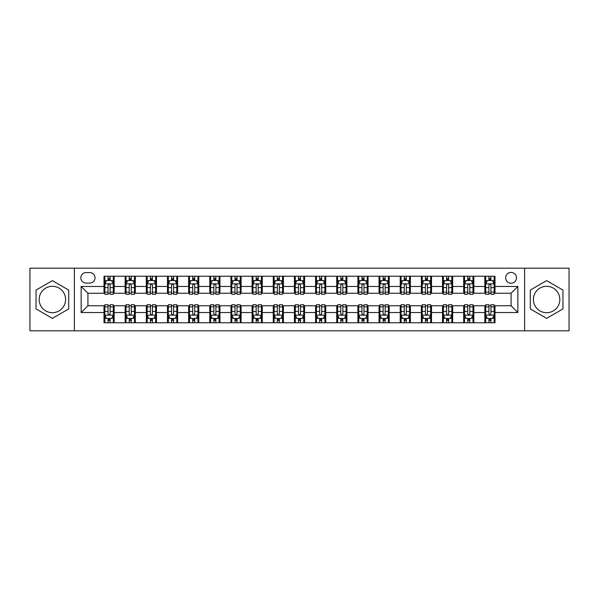 <?xml version="1.0" encoding="UTF-8"?>
<svg xmlns="http://www.w3.org/2000/svg" width="599" height="599" viewBox="0 0 599 599"><rect width="100%" height="100%" fill="white"/><g stroke="black" fill="none" stroke-linecap="round" stroke-linejoin="round"><path stroke-width="0.9" d="M546.625 286.3A13.2 13.2 0 0 0 533.417 299.5A13.2 13.2 0 0 0 546.625 312.7A13.2 13.2 0 0 0 559.825 299.5A13.2 13.2 0 0 0 546.625 286.3M511.074 272.418A5.413 5.413 0 0 0 505.661 277.831A5.413 5.413 0 0 0 511.074 283.252A5.413 5.413 0 0 0 516.495 277.831A5.413 5.413 0 0 0 511.074 272.418M52.375 312.7A13.2 13.2 0 0 1 39.175 299.5A13.2 13.2 0 0 1 52.375 286.3A13.2 13.2 0 0 1 65.583 299.5A13.2 13.2 0 0 1 52.375 312.7M524.619 330.813L569.05 330.813L569.05 268.187L524.619 268.187L524.619 330.813L74.381 330.813L74.381 268.187L29.95 268.187L29.95 330.813L74.381 330.813M86.061 283.08L89.783 283.08A5.249 5.249 0 0 0 95.031 277.831A5.249 5.249 0 0 0 89.783 272.59L86.061 272.59A5.249 5.249 0 0 0 80.813 277.831A5.249 5.249 0 0 0 86.061 283.08M524.619 268.187L74.381 268.187M104.001 312.536L81.15 312.536L81.15 286.464L104.001 286.464L104.001 293.24L87.926 293.24L87.926 305.76L104.001 305.76L104.001 322.771L494.999 322.771L494.999 305.76L511.074 305.76L511.074 293.24L494.999 293.24L494.999 286.464L517.85 286.464L517.85 312.536L494.999 312.536M494.999 286.464L494.999 276.229L104.001 276.229L104.001 286.464M484.846 276.229L484.846 293.24L485.692 293.24M488.904 293.24L490.933 293.24M494.153 293.24L494.999 293.24M484.846 293.24L472.993 293.24M463.686 276.229L463.686 293.24L464.532 293.24M467.744 293.24L469.781 293.24M463.686 293.24L451.833 293.24M442.526 276.229L442.526 293.24L443.372 293.24M446.592 293.24L448.621 293.24M442.526 293.24L430.681 293.24M421.367 276.229L421.367 293.24L422.213 293.24M425.432 293.24L427.461 293.24M421.367 293.24L409.521 293.24M400.214 276.229L400.214 293.24L401.06 293.24M404.273 293.24L406.302 293.24M400.214 293.24L388.362 293.24M379.055 276.229L379.055 293.24L379.901 293.24M383.113 293.24L385.15 293.24M379.055 293.24L367.202 293.24M357.895 276.229L357.895 293.24L358.741 293.24M361.961 293.24L363.99 293.24M357.895 293.24L346.05 293.24M336.735 276.229L336.735 293.24L337.581 293.24M340.801 293.24L342.83 293.24M336.735 293.24L324.89 293.24M315.583 276.229L315.583 293.24L316.429 293.24M319.641 293.24L321.67 293.24M315.583 293.24L303.73 293.24M294.423 276.229L294.423 293.24L295.27 293.24M298.482 293.24L300.518 293.24M294.423 293.24L282.571 293.24M273.264 276.229L273.264 293.24L274.11 293.24M277.33 293.24L279.359 293.24M273.264 293.24L261.419 293.24M252.104 276.229L252.104 293.24L252.95 293.24M256.17 293.24L258.199 293.24M252.104 293.24L240.259 293.24M230.952 276.229L230.952 293.24L231.798 293.24M235.01 293.24L237.039 293.24M230.952 293.24L219.099 293.24M209.792 276.229L209.792 293.24L210.638 293.24M213.85 293.24L215.887 293.24M209.792 293.24L197.94 293.24M188.633 276.229L188.633 293.24L189.479 293.24M192.698 293.24L194.727 293.24M188.633 293.24L176.787 293.24M167.473 276.229L167.473 293.24L168.319 293.24M171.539 293.24L173.568 293.24M167.473 293.24L155.628 293.24M146.321 276.229L146.321 293.24L147.167 293.24M150.379 293.24L152.408 293.24M146.321 293.24L134.468 293.24M125.161 276.229L125.161 293.24L126.007 293.24M129.219 293.24L131.256 293.24M125.161 293.24L113.308 293.24M104.001 293.24L104.847 293.24M108.067 293.24L110.096 293.24M104.001 305.76L104.847 305.76M108.067 305.76L110.096 305.76M113.308 305.76L114.154 305.76L114.154 322.771M126.007 305.76L114.154 305.76M129.219 305.76L131.256 305.76M134.468 305.76L135.314 305.76L135.314 322.771M147.167 305.76L135.314 305.76M150.379 305.76L152.408 305.76M155.628 305.76L156.474 305.76L156.474 322.771M168.319 305.76L156.474 305.76M171.539 305.76L173.568 305.76M176.787 305.76L177.633 305.76L177.633 322.771M189.479 305.76L177.633 305.76M192.698 305.76L194.727 305.76M197.94 305.76L198.786 305.76L198.786 322.771M210.638 305.76L198.786 305.76M213.85 305.76L215.887 305.76M219.099 305.76L219.945 305.76L219.945 322.771M231.798 305.76L219.945 305.76M235.01 305.76L237.039 305.76M240.259 305.76L241.105 305.76L241.105 322.771M252.95 305.76L241.105 305.76M256.17 305.76L258.199 305.76M261.419 305.76L262.265 305.76L262.265 322.771M274.11 305.76L262.265 305.76M277.33 305.76L279.359 305.76M282.571 305.76L283.417 305.76L283.417 322.771M295.27 305.76L283.417 305.76M298.482 305.76L300.518 305.76M303.73 305.76L304.577 305.76L304.577 322.771M316.429 305.76L304.577 305.76M319.641 305.76L321.67 305.76M324.89 305.76L325.736 305.76L325.736 322.771M337.581 305.76L325.736 305.76M340.801 305.76L342.83 305.76M346.05 305.76L346.896 305.76L346.896 322.771M358.741 305.76L346.896 305.76M361.961 305.76L363.99 305.76M367.202 305.76L368.048 305.76L368.048 322.771M379.901 305.76L368.048 305.76M383.113 305.76L385.15 305.76M388.362 305.76L389.208 305.76L389.208 322.771M401.06 305.76L389.208 305.76M404.273 305.76L406.302 305.76M409.521 305.76L410.367 305.76L410.367 322.771M422.213 305.76L410.367 305.76M425.432 305.76L427.461 305.76M430.681 305.76L431.527 305.76L431.527 322.771M443.372 305.76L431.527 305.76M446.592 305.76L448.621 305.76M451.833 305.76L452.679 305.76L452.679 322.771M464.532 305.76L452.679 305.76M467.744 305.76L469.781 305.76M472.993 305.76L473.839 305.76L473.839 322.771M485.692 305.76L473.839 305.76M488.904 305.76L490.933 305.76M494.153 305.76L494.999 305.76M114.154 276.229L114.154 293.24M104.001 280.459L104.847 280.459M108.067 280.459L110.096 280.459M113.308 280.459L114.154 280.459M104.001 318.541L104.847 318.541M108.067 318.541L110.096 318.541M113.308 318.541L114.154 318.541M125.161 305.76L125.161 322.771M135.314 276.229L135.314 293.24M125.161 280.459L126.007 280.459M129.219 280.459L131.256 280.459M134.468 280.459L135.314 280.459M125.161 318.541L126.007 318.541M129.219 318.541L131.256 318.541M134.468 318.541L135.314 318.541M146.321 305.76L146.321 322.771M146.321 318.541L147.167 318.541M150.379 318.541L152.408 318.541M155.628 318.541L156.474 318.541M156.474 276.229L156.474 293.24M146.321 280.459L147.167 280.459M150.379 280.459L152.408 280.459M155.628 280.459L156.474 280.459M167.473 305.76L167.473 322.771M167.473 318.541L168.319 318.541M171.539 318.541L173.568 318.541M176.787 318.541L177.633 318.541M177.633 276.229L177.633 293.24M167.473 280.459L168.319 280.459M171.539 280.459L173.568 280.459M176.787 280.459L177.633 280.459M188.633 305.76L188.633 322.771M188.633 318.541L189.479 318.541M192.698 318.541L194.727 318.541M197.94 318.541L198.786 318.541M198.786 276.229L198.786 293.24M188.633 280.459L189.479 280.459M192.698 280.459L194.727 280.459M197.94 280.459L198.786 280.459M209.792 305.76L209.792 322.771M209.792 318.541L210.638 318.541M213.85 318.541L215.887 318.541M219.099 318.541L219.945 318.541M219.945 276.229L219.945 293.24M209.792 280.459L210.638 280.459M213.85 280.459L215.887 280.459M219.099 280.459L219.945 280.459M230.952 305.76L230.952 322.771M230.952 318.541L231.798 318.541M235.01 318.541L237.039 318.541M240.259 318.541L241.105 318.541M241.105 276.229L241.105 293.24M230.952 280.459L231.798 280.459M235.01 280.459L237.039 280.459M240.259 280.459L241.105 280.459M252.104 305.76L252.104 322.771M252.104 318.541L252.95 318.541M256.17 318.541L258.199 318.541M261.419 318.541L262.265 318.541M262.265 276.229L262.265 293.24M252.104 280.459L252.95 280.459M256.17 280.459L258.199 280.459M261.419 280.459L262.265 280.459M273.264 305.76L273.264 322.771M273.264 318.541L274.11 318.541M277.33 318.541L279.359 318.541M282.571 318.541L283.417 318.541M283.417 276.229L283.417 293.24M273.264 280.459L274.11 280.459M277.33 280.459L279.359 280.459M282.571 280.459L283.417 280.459M294.423 305.76L294.423 322.771M294.423 318.541L295.27 318.541M298.482 318.541L300.518 318.541M303.73 318.541L304.577 318.541M304.577 276.229L304.577 293.24M294.423 280.459L295.27 280.459M298.482 280.459L300.518 280.459M303.73 280.459L304.577 280.459M315.583 305.76L315.583 322.771M315.583 318.541L316.429 318.541M319.641 318.541L321.67 318.541M324.89 318.541L325.736 318.541M325.736 276.229L325.736 293.24M315.583 280.459L316.429 280.459M319.641 280.459L321.67 280.459M324.89 280.459L325.736 280.459M336.735 305.76L336.735 322.771M336.735 318.541L337.581 318.541M340.801 318.541L342.83 318.541M346.05 318.541L346.896 318.541M346.896 276.229L346.896 293.24M336.735 280.459L337.581 280.459M340.801 280.459L342.83 280.459M346.05 280.459L346.896 280.459M357.895 305.76L357.895 322.771M357.895 318.541L358.741 318.541M361.961 318.541L363.99 318.541M367.202 318.541L368.048 318.541M368.048 276.229L368.048 293.24M357.895 280.459L358.741 280.459M361.961 280.459L363.99 280.459M367.202 280.459L368.048 280.459M379.055 305.76L379.055 322.771M379.055 318.541L379.901 318.541M383.113 318.541L385.15 318.541M388.362 318.541L389.208 318.541M389.208 276.229L389.208 293.24M379.055 280.459L379.901 280.459M383.113 280.459L385.15 280.459M388.362 280.459L389.208 280.459M400.214 305.76L400.214 322.771M400.214 318.541L401.06 318.541M404.273 318.541L406.302 318.541M409.521 318.541L410.367 318.541M410.367 276.229L410.367 293.24M400.214 280.459L401.06 280.459M404.273 280.459L406.302 280.459M409.521 280.459L410.367 280.459M421.367 305.76L421.367 322.771M421.367 318.541L422.213 318.541M425.432 318.541L427.461 318.541M430.681 318.541L431.527 318.541M431.527 276.229L431.527 293.24M421.367 280.459L422.213 280.459M425.432 280.459L427.461 280.459M430.681 280.459L431.527 280.459M442.526 305.76L442.526 322.771M442.526 318.541L443.372 318.541M446.592 318.541L448.621 318.541M451.833 318.541L452.679 318.541M452.679 276.229L452.679 293.24M442.526 280.459L443.372 280.459M446.592 280.459L448.621 280.459M451.833 280.459L452.679 280.459M463.686 305.76L463.686 322.771M463.686 318.541L464.532 318.541M467.744 318.541L469.781 318.541M472.993 318.541L473.839 318.541M473.839 276.229L473.839 293.24M463.686 280.459L464.532 280.459M467.744 280.459L469.781 280.459M472.993 280.459L473.839 280.459M484.846 305.76L484.846 322.771M484.846 318.541L485.692 318.541M488.904 318.541L490.933 318.541M494.153 318.541L494.999 318.541M484.846 280.459L485.692 280.459M488.904 280.459L490.933 280.459M494.153 280.459L494.999 280.459M87.926 293.24L81.15 286.464M87.926 305.76L81.15 312.536M517.85 286.464L511.074 293.24M517.85 312.536L511.074 305.76M52.375 318.361L68.713 308.927L68.713 290.073L52.375 280.639L36.045 290.073L36.045 308.927L52.375 318.361M562.955 290.073L546.625 280.639L530.287 290.073L530.287 308.927L546.625 318.361L562.955 308.927L562.955 290.073M110.096 278.43L108.067 278.43M113.308 292.132L110.096 292.132L110.096 294.251L113.308 294.251L113.308 283.926L111.616 280.542L106.54 280.542L104.847 283.926L104.847 294.251L108.067 294.251L108.067 292.132L104.847 292.132M104.847 283.926L104.847 276.229M113.308 283.926L113.308 276.229M108.067 280.542L108.067 276.229M110.096 276.229L110.096 280.542M110.096 292.132L110.096 285.199C109.422 283.896 108.741 283.896 108.067 285.199L108.067 292.132M108.067 320.57L110.096 320.57M104.847 306.868L108.067 306.868L108.067 304.749L104.847 304.749L104.847 315.074L106.54 318.458L111.616 318.458L113.308 315.074L113.308 304.749L110.096 304.749L110.096 306.868L113.308 306.868M113.308 315.074L113.308 322.771M104.847 315.074L104.847 322.771M110.096 318.458L110.096 322.771M108.067 322.771L108.067 318.458M108.067 306.868L108.067 313.801C108.741 315.104 109.415 315.104 110.096 313.801L110.096 306.868M131.256 278.43L129.219 278.43M134.468 292.132L131.256 292.132L131.256 294.251L134.468 294.251L134.468 283.926L132.776 280.542L127.699 280.542L126.007 283.926L126.007 294.251L129.219 294.251L129.219 292.132L126.007 292.132M126.007 283.926L126.007 276.229M134.468 283.926L134.468 276.229M129.219 280.542L129.219 276.229M131.256 276.229L131.256 280.542M131.256 292.132L131.256 285.199C130.575 283.896 129.901 283.896 129.219 285.199L129.219 292.132M152.408 278.43L150.379 278.43M155.628 292.132L152.408 292.132L152.408 294.251L155.628 294.251L155.628 283.926L153.936 280.542L148.859 280.542L147.167 283.926L147.167 294.251L150.379 294.251L150.379 292.132L147.167 292.132M147.167 283.926L147.167 276.229M155.628 283.926L155.628 276.229M150.379 280.542L150.379 276.229M152.408 276.229L152.408 280.542M152.408 292.132L152.408 285.199C151.734 283.896 151.06 283.896 150.379 285.199L150.379 292.132M173.568 278.43L171.539 278.43M176.787 292.132L173.568 292.132L173.568 294.251L176.787 294.251L176.787 283.926L175.095 280.542L170.011 280.542L168.319 283.926L168.319 294.251L171.539 294.251L171.539 292.132L168.319 292.132M168.319 283.926L168.319 276.229M176.787 283.926L176.787 276.229M171.539 280.542L171.539 276.229M173.568 276.229L173.568 280.542M173.568 292.132L173.568 285.199C172.894 283.896 172.213 283.896 171.539 285.199L171.539 292.132M129.219 320.57L131.256 320.57M126.007 306.868L129.219 306.868L129.219 304.749L126.007 304.749L126.007 315.074L127.699 318.458L132.776 318.458L134.468 315.074L134.468 304.749L131.256 304.749L131.256 306.868L134.468 306.868M134.468 315.074L134.468 322.771M126.007 315.074L126.007 322.771M131.256 318.458L131.256 322.771M129.219 322.771L129.219 318.458M129.219 306.868L129.219 313.801C129.901 315.104 130.575 315.104 131.256 313.801L131.256 306.868M150.379 320.57L152.408 320.57M147.167 306.868L150.379 306.868L150.379 304.749L147.167 304.749L147.167 315.074L148.859 318.458L153.936 318.458L155.628 315.074L155.628 304.749L152.408 304.749L152.408 306.868L155.628 306.868M155.628 315.074L155.628 322.771M147.167 315.074L147.167 322.771M152.408 318.458L152.408 322.771M150.379 322.771L150.379 318.458M150.379 306.868L150.379 313.801C151.053 315.104 151.734 315.104 152.408 313.801L152.408 306.868M171.539 320.57L173.568 320.57M168.319 306.868L171.539 306.868L171.539 304.749L168.319 304.749L168.319 315.074L170.011 318.458L175.095 318.458L176.787 315.074L176.787 304.749L173.568 304.749L173.568 306.868L176.787 306.868M176.787 315.074L176.787 322.771M168.319 315.074L168.319 322.771M173.568 318.458L173.568 322.771M171.539 322.771L171.539 318.458M171.539 306.868L171.539 313.801C172.213 315.104 172.894 315.104 173.568 313.801L173.568 306.868M194.727 278.43L192.698 278.43M197.94 292.132L194.727 292.132L194.727 294.251L197.94 294.251L197.94 283.926L196.247 280.542L191.171 280.542L189.479 283.926L189.479 294.251L192.698 294.251L192.698 292.132L189.479 292.132M189.479 283.926L189.479 276.229M197.94 283.926L197.94 276.229M192.698 280.542L192.698 276.229M194.727 276.229L194.727 280.542M194.727 292.132L194.727 285.199C194.054 283.896 193.372 283.896 192.698 285.199L192.698 292.132M192.698 320.57L194.727 320.57M189.479 306.868L192.698 306.868L192.698 304.749L189.479 304.749L189.479 315.074L191.171 318.458L196.247 318.458L197.94 315.074L197.94 304.749L194.727 304.749L194.727 306.868L197.94 306.868M197.94 315.074L197.94 322.771M189.479 315.074L189.479 322.771M194.727 318.458L194.727 322.771M192.698 322.771L192.698 318.458M192.698 306.868L192.698 313.801C193.372 315.104 194.046 315.104 194.727 313.801L194.727 306.868M215.887 278.43L213.85 278.43M219.099 292.132L215.887 292.132L215.887 294.251L219.099 294.251L219.099 283.926L217.407 280.542L212.331 280.542L210.638 283.926L210.638 294.251L213.85 294.251L213.85 292.132L210.638 292.132M210.638 283.926L210.638 276.229M219.099 283.926L219.099 276.229M213.85 280.542L213.85 276.229M215.887 276.229L215.887 280.542M215.887 292.132L215.887 285.199C215.206 283.896 214.532 283.896 213.85 285.199L213.85 292.132M237.039 278.43L235.01 278.43M240.259 292.132L237.039 292.132L237.039 294.251L240.259 294.251L240.259 283.926L238.567 280.542L233.49 280.542L231.798 283.926L231.798 294.251L235.01 294.251L235.01 292.132L231.798 292.132M231.798 283.926L231.798 276.229M240.259 283.926L240.259 276.229M235.01 280.542L235.01 276.229M237.039 276.229L237.039 280.542M237.039 292.132L237.039 285.199C236.365 283.896 235.692 283.896 235.01 285.199L235.01 292.132M258.199 278.43L256.17 278.43M261.419 292.132L258.199 292.132L258.199 294.251L261.419 294.251L261.419 283.926L259.726 280.542L254.642 280.542L252.95 283.926L252.95 294.251L256.17 294.251L256.17 292.132L252.95 292.132M252.95 283.926L252.95 276.229M261.419 283.926L261.419 276.229M256.17 280.542L256.17 276.229M258.199 276.229L258.199 280.542M258.199 292.132L258.199 285.199C257.525 283.896 256.844 283.896 256.17 285.199L256.17 292.132M279.359 278.43L277.33 278.43M282.571 292.132L279.359 292.132L279.359 294.251L282.571 294.251L282.571 283.926L280.879 280.542L275.802 280.542L274.11 283.926L274.11 294.251L277.33 294.251L277.33 292.132L274.11 292.132M274.11 283.926L274.11 276.229M282.571 283.926L282.571 276.229M277.33 280.542L277.33 276.229M279.359 276.229L279.359 280.542M279.359 292.132L279.359 285.199C278.685 283.896 278.003 283.896 277.33 285.199L277.33 292.132M300.518 278.43L298.482 278.43M303.73 292.132L300.518 292.132L300.518 294.251L303.73 294.251L303.73 283.926L302.038 280.542L296.962 280.542L295.27 283.926L295.27 294.251L298.482 294.251L298.482 292.132L295.27 292.132M295.27 283.926L295.27 276.229M303.73 283.926L303.73 276.229M298.482 280.542L298.482 276.229M300.518 276.229L300.518 280.542M300.518 292.132L300.518 285.199C299.837 283.896 299.163 283.896 298.482 285.199L298.482 292.132M213.85 320.57L215.887 320.57M210.638 306.868L213.85 306.868L213.85 304.749L210.638 304.749L210.638 315.074L212.331 318.458L217.407 318.458L219.099 315.074L219.099 304.749L215.887 304.749L215.887 306.868L219.099 306.868M219.099 315.074L219.099 322.771M210.638 315.074L210.638 322.771M215.887 318.458L215.887 322.771M213.85 322.771L213.85 318.458M213.85 306.868L213.85 313.801C214.532 315.104 215.206 315.104 215.887 313.801L215.887 306.868M235.01 320.57L237.039 320.57M231.798 306.868L235.01 306.868L235.01 304.749L231.798 304.749L231.798 315.074L233.49 318.458L238.567 318.458L240.259 315.074L240.259 304.749L237.039 304.749L237.039 306.868L240.259 306.868M240.259 315.074L240.259 322.771M231.798 315.074L231.798 322.771M237.039 318.458L237.039 322.771M235.01 322.771L235.01 318.458M235.01 306.868L235.01 313.801C235.684 315.104 236.365 315.104 237.039 313.801L237.039 306.868M256.17 320.57L258.199 320.57M252.95 306.868L256.17 306.868L256.17 304.749L252.95 304.749L252.95 315.074L254.642 318.458L259.726 318.458L261.419 315.074L261.419 304.749L258.199 304.749L258.199 306.868L261.419 306.868M261.419 315.074L261.419 322.771M252.95 315.074L252.95 322.771M258.199 318.458L258.199 322.771M256.17 322.771L256.17 318.458M256.17 306.868L256.17 313.801C256.844 315.104 257.525 315.104 258.199 313.801L258.199 306.868M277.33 320.57L279.359 320.57M274.11 306.868L277.33 306.868L277.33 304.749L274.11 304.749L274.11 315.074L275.802 318.458L280.879 318.458L282.571 315.074L282.571 304.749L279.359 304.749L279.359 306.868L282.571 306.868M282.571 315.074L282.571 322.771M274.11 315.074L274.11 322.771M279.359 318.458L279.359 322.771M277.33 322.771L277.33 318.458M277.33 306.868L277.33 313.801C278.003 315.104 278.677 315.104 279.359 313.801L279.359 306.868M298.482 320.57L300.518 320.57M295.27 306.868L298.482 306.868L298.482 304.749L295.27 304.749L295.27 315.074L296.962 318.458L302.038 318.458L303.73 315.074L303.73 304.749L300.518 304.749L300.518 306.868L303.73 306.868M303.73 315.074L303.73 322.771M295.27 315.074L295.27 322.771M300.518 318.458L300.518 322.771M298.482 322.771L298.482 318.458M298.482 306.868L298.482 313.801C299.163 315.104 299.837 315.104 300.518 313.801L300.518 306.868M321.67 278.43L319.641 278.43M324.89 292.132L321.67 292.132L321.67 294.251L324.89 294.251L324.89 283.926L323.198 280.542L318.121 280.542L316.429 283.926L316.429 294.251L319.641 294.251L319.641 292.132L316.429 292.132M316.429 283.926L316.429 276.229M324.89 283.926L324.89 276.229M319.641 280.542L319.641 276.229M321.67 276.229L321.67 280.542M321.67 292.132L321.67 285.199C320.997 283.896 320.323 283.896 319.641 285.199L319.641 292.132M319.641 320.57L321.67 320.57M316.429 306.868L319.641 306.868L319.641 304.749L316.429 304.749L316.429 315.074L318.121 318.458L323.198 318.458L324.89 315.074L324.89 304.749L321.67 304.749L321.67 306.868L324.89 306.868M324.89 315.074L324.89 322.771M316.429 315.074L316.429 322.771M321.67 318.458L321.67 322.771M319.641 322.771L319.641 318.458M319.641 306.868L319.641 313.801C320.315 315.104 320.997 315.104 321.67 313.801L321.67 306.868M342.83 278.43L340.801 278.43M346.05 292.132L342.83 292.132L342.83 294.251L346.05 294.251L346.05 283.926L344.358 280.542L339.274 280.542L337.581 283.926L337.581 294.251L340.801 294.251L340.801 292.132L337.581 292.132M337.581 283.926L337.581 276.229M346.05 283.926L346.05 276.229M340.801 280.542L340.801 276.229M342.83 276.229L342.83 280.542M342.83 292.132L342.83 285.199C342.156 283.896 341.475 283.896 340.801 285.199L340.801 292.132M340.801 320.57L342.83 320.57M337.581 306.868L340.801 306.868L340.801 304.749L337.581 304.749L337.581 315.074L339.274 318.458L344.358 318.458L346.05 315.074L346.05 304.749L342.83 304.749L342.83 306.868L346.05 306.868M346.05 315.074L346.05 322.771M337.581 315.074L337.581 322.771M342.83 318.458L342.83 322.771M340.801 322.771L340.801 318.458M340.801 306.868L340.801 313.801C341.475 315.104 342.156 315.104 342.83 313.801L342.83 306.868M363.99 278.43L361.961 278.43M367.202 292.132L363.99 292.132L363.99 294.251L367.202 294.251L367.202 283.926L365.51 280.542L360.433 280.542L358.741 283.926L358.741 294.251L361.961 294.251L361.961 292.132L358.741 292.132M358.741 283.926L358.741 276.229M367.202 283.926L367.202 276.229M361.961 280.542L361.961 276.229M363.99 276.229L363.99 280.542M363.99 292.132L363.99 285.199C363.316 283.896 362.635 283.896 361.961 285.199L361.961 292.132M361.961 320.57L363.99 320.57M358.741 306.868L361.961 306.868L361.961 304.749L358.741 304.749L358.741 315.074L360.433 318.458L365.51 318.458L367.202 315.074L367.202 304.749L363.99 304.749L363.99 306.868L367.202 306.868M367.202 315.074L367.202 322.771M358.741 315.074L358.741 322.771M363.99 318.458L363.99 322.771M361.961 322.771L361.961 318.458M361.961 306.868L361.961 313.801C362.635 315.104 363.308 315.104 363.99 313.801L363.99 306.868M385.15 278.43L383.113 278.43M388.362 292.132L385.15 292.132L385.15 294.251L388.362 294.251L388.362 283.926L386.669 280.542L381.593 280.542L379.901 283.926L379.901 294.251L383.113 294.251L383.113 292.132L379.901 292.132M379.901 283.926L379.901 276.229M388.362 283.926L388.362 276.229M383.113 280.542L383.113 276.229M385.15 276.229L385.15 280.542M385.15 292.132L385.15 285.199C384.468 283.896 383.794 283.896 383.113 285.199L383.113 292.132M383.113 320.57L385.15 320.57M379.901 306.868L383.113 306.868L383.113 304.749L379.901 304.749L379.901 315.074L381.593 318.458L386.669 318.458L388.362 315.074L388.362 304.749L385.15 304.749L385.15 306.868L388.362 306.868M388.362 315.074L388.362 322.771M379.901 315.074L379.901 322.771M385.15 318.458L385.15 322.771M383.113 322.771L383.113 318.458M383.113 306.868L383.113 313.801C383.794 315.104 384.468 315.104 385.15 313.801L385.15 306.868M406.302 278.43L404.273 278.43M409.521 292.132L406.302 292.132L406.302 294.251L409.521 294.251L409.521 283.926L407.829 280.542L402.753 280.542L401.06 283.926L401.06 294.251L404.273 294.251L404.273 292.132L401.06 292.132M401.06 283.926L401.06 276.229M409.521 283.926L409.521 276.229M404.273 280.542L404.273 276.229M406.302 276.229L406.302 280.542M406.302 292.132L406.302 285.199C405.628 283.896 404.954 283.896 404.273 285.199L404.273 292.132M404.273 320.57L406.302 320.57M401.06 306.868L404.273 306.868L404.273 304.749L401.06 304.749L401.06 315.074L402.753 318.458L407.829 318.458L409.521 315.074L409.521 304.749L406.302 304.749L406.302 306.868L409.521 306.868M409.521 315.074L409.521 322.771M401.06 315.074L401.06 322.771M406.302 318.458L406.302 322.771M404.273 322.771L404.273 318.458M404.273 306.868L404.273 313.801C404.946 315.104 405.628 315.104 406.302 313.801L406.302 306.868M427.461 278.43L425.432 278.43M430.681 292.132L427.461 292.132L427.461 294.251L430.681 294.251L430.681 283.926L428.989 280.542L423.905 280.542L422.213 283.926L422.213 294.251L425.432 294.251L425.432 292.132L422.213 292.132M422.213 283.926L422.213 276.229M430.681 283.926L430.681 276.229M425.432 280.542L425.432 276.229M427.461 276.229L427.461 280.542M427.461 292.132L427.461 285.199C426.788 283.896 426.106 283.896 425.432 285.199L425.432 292.132M425.432 320.57L427.461 320.57M422.213 306.868L425.432 306.868L425.432 304.749L422.213 304.749L422.213 315.074L423.905 318.458L428.989 318.458L430.681 315.074L430.681 304.749L427.461 304.749L427.461 306.868L430.681 306.868M430.681 315.074L430.681 322.771M422.213 315.074L422.213 322.771M427.461 318.458L427.461 322.771M425.432 322.771L425.432 318.458M425.432 306.868L425.432 313.801C426.106 315.104 426.788 315.104 427.461 313.801L427.461 306.868M448.621 278.43L446.592 278.43M451.833 292.132L448.621 292.132L448.621 294.251L451.833 294.251L451.833 283.926L450.141 280.542L445.064 280.542L443.372 283.926L443.372 294.251L446.592 294.251L446.592 292.132L443.372 292.132M443.372 283.926L443.372 276.229M451.833 283.926L451.833 276.229M446.592 280.542L446.592 276.229M448.621 276.229L448.621 280.542M448.621 292.132L448.621 285.199C447.947 283.896 447.266 283.896 446.592 285.199L446.592 292.132M469.781 278.43L467.744 278.43M472.993 292.132L469.781 292.132L469.781 294.251L472.993 294.251L472.993 283.926L471.301 280.542L466.224 280.542L464.532 283.926L464.532 294.251L467.744 294.251L467.744 292.132L464.532 292.132M464.532 283.926L464.532 276.229M472.993 283.926L472.993 276.229M467.744 280.542L467.744 276.229M469.781 276.229L469.781 280.542M469.781 292.132L469.781 285.199C469.099 283.896 468.425 283.896 467.744 285.199L467.744 292.132M490.933 278.43L488.904 278.43M494.153 292.132L490.933 292.132L490.933 294.251L494.153 294.251L494.153 283.926L492.46 280.542L487.384 280.542L485.692 283.926L485.692 294.251L488.904 294.251L488.904 292.132L485.692 292.132M485.692 283.926L485.692 276.229M494.153 283.926L494.153 276.229M488.904 280.542L488.904 276.229M490.933 276.229L490.933 280.542M490.933 292.132L490.933 285.199C490.259 283.896 489.585 283.896 488.904 285.199L488.904 292.132M446.592 320.57L448.621 320.57M443.372 306.868L446.592 306.868L446.592 304.749L443.372 304.749L443.372 315.074L445.064 318.458L450.141 318.458L451.833 315.074L451.833 304.749L448.621 304.749L448.621 306.868L451.833 306.868M451.833 315.074L451.833 322.771M443.372 315.074L443.372 322.771M448.621 318.458L448.621 322.771M446.592 322.771L446.592 318.458M446.592 306.868L446.592 313.801C447.266 315.104 447.94 315.104 448.621 313.801L448.621 306.868M467.744 320.57L469.781 320.57M464.532 306.868L467.744 306.868L467.744 304.749L464.532 304.749L464.532 315.074L466.224 318.458L471.301 318.458L472.993 315.074L472.993 304.749L469.781 304.749L469.781 306.868L472.993 306.868M472.993 315.074L472.993 322.771M464.532 315.074L464.532 322.771M469.781 318.458L469.781 322.771M467.744 322.771L467.744 318.458M467.744 306.868L467.744 313.801C468.425 315.104 469.099 315.104 469.781 313.801L469.781 306.868M488.904 320.57L490.933 320.57M485.692 306.868L488.904 306.868L488.904 304.749L485.692 304.749L485.692 315.074L487.384 318.458L492.46 318.458L494.153 315.074L494.153 304.749L490.933 304.749L490.933 306.868L494.153 306.868M494.153 315.074L494.153 322.771M485.692 315.074L485.692 322.771M490.933 318.458L490.933 322.771M488.904 322.771L488.904 318.458M488.904 306.868L488.904 313.801C489.578 315.104 490.259 315.104 490.933 313.801L490.933 306.868M125.161 312.536L114.154 312.536M125.161 286.464L114.154 286.464M146.321 286.464L135.314 286.464M146.321 312.536L135.314 312.536M167.473 286.464L156.474 286.464M167.473 312.536L156.474 312.536M188.633 286.464L177.633 286.464M188.633 312.536L177.633 312.536M209.792 286.464L198.786 286.464M209.792 312.536L198.786 312.536M230.952 286.464L219.945 286.464M230.952 312.536L219.945 312.536M252.104 286.464L241.105 286.464M252.104 312.536L241.105 312.536M273.264 286.464L262.265 286.464M273.264 312.536L262.265 312.536M294.423 286.464L283.417 286.464M294.423 312.536L283.417 312.536M315.583 286.464L304.577 286.464M315.583 312.536L304.577 312.536M336.735 286.464L325.736 286.464M336.735 312.536L325.736 312.536M357.895 286.464L346.896 286.464M357.895 312.536L346.896 312.536M379.055 286.464L368.048 286.464M379.055 312.536L368.048 312.536M400.214 286.464L389.208 286.464M400.214 312.536L389.208 312.536M421.367 286.464L410.367 286.464M421.367 312.536L410.367 312.536M442.526 286.464L431.527 286.464M442.526 312.536L431.527 312.536M463.686 286.464L452.679 286.464M463.686 312.536L452.679 312.536M484.846 286.464L473.839 286.464M484.846 312.536L473.839 312.536M113.271 283.844L104.892 283.844M104.847 280.744L106.442 280.744M111.721 280.744L113.308 280.744M108.067 287.595L104.847 287.595M113.308 287.595L110.096 287.595M110.096 279.501L108.067 279.501M104.892 315.156L113.271 315.156M113.308 318.256L111.721 318.256M106.442 318.256L104.847 318.256M110.096 311.405L113.308 311.405M104.847 311.405L108.067 311.405M108.067 319.499L110.096 319.499M134.431 283.844L126.052 283.844M126.007 280.744L127.594 280.744M132.881 280.744L134.468 280.744M129.219 287.595L126.007 287.595M134.468 287.595L131.256 287.595M131.256 279.501L129.219 279.501M155.583 283.844L147.204 283.844M147.167 280.744L148.754 280.744M154.033 280.744L155.628 280.744M150.379 287.595L147.167 287.595M155.628 287.595L152.408 287.595M152.408 279.501L150.379 279.501M176.742 283.844L168.364 283.844M168.319 280.744L169.914 280.744M175.193 280.744L176.787 280.744M171.539 287.595L168.319 287.595M176.787 287.595L173.568 287.595M173.568 279.501L171.539 279.501M126.052 315.156L134.431 315.156M134.468 318.256L132.881 318.256M127.594 318.256L126.007 318.256M131.256 311.405L134.468 311.405M126.007 311.405L129.219 311.405M129.219 319.499L131.256 319.499M147.204 315.156L155.583 315.156M155.628 318.256L154.033 318.256M148.754 318.256L147.167 318.256M152.408 311.405L155.628 311.405M147.167 311.405L150.379 311.405M150.379 319.499L152.408 319.499M168.364 315.156L176.742 315.156M176.787 318.256L175.193 318.256M169.914 318.256L168.319 318.256M173.568 311.405L176.787 311.405M168.319 311.405L171.539 311.405M171.539 319.499L173.568 319.499M197.902 283.844L189.524 283.844M189.479 280.744L191.074 280.744M196.352 280.744L197.94 280.744M192.698 287.595L189.479 287.595M197.94 287.595L194.727 287.595M194.727 279.501L192.698 279.501M189.524 315.156L197.902 315.156M197.94 318.256L196.352 318.256M191.074 318.256L189.479 318.256M194.727 311.405L197.94 311.405M189.479 311.405L192.698 311.405M192.698 319.499L194.727 319.499M219.062 283.844L210.683 283.844M210.638 280.744L212.226 280.744M217.512 280.744L219.099 280.744M213.85 287.595L210.638 287.595M219.099 287.595L215.887 287.595M215.887 279.501L213.85 279.501M240.214 283.844L231.835 283.844M231.798 280.744L233.385 280.744M238.664 280.744L240.259 280.744M235.01 287.595L231.798 287.595M240.259 287.595L237.039 287.595M237.039 279.501L235.01 279.501M261.374 283.844L252.995 283.844M252.95 280.744L254.545 280.744M259.824 280.744L261.419 280.744M256.17 287.595L252.95 287.595M261.419 287.595L258.199 287.595M258.199 279.501L256.17 279.501M282.533 283.844L274.155 283.844M274.11 280.744L275.705 280.744M280.983 280.744L282.571 280.744M277.33 287.595L274.11 287.595M282.571 287.595L279.359 287.595M279.359 279.501L277.33 279.501M303.686 283.844L295.314 283.844M295.27 280.744L296.857 280.744M302.143 280.744L303.73 280.744M298.482 287.595L295.27 287.595M303.73 287.595L300.518 287.595M300.518 279.501L298.482 279.501M210.683 315.156L219.062 315.156M219.099 318.256L217.512 318.256M212.226 318.256L210.638 318.256M215.887 311.405L219.099 311.405M210.638 311.405L213.85 311.405M213.85 319.499L215.887 319.499M231.835 315.156L240.214 315.156M240.259 318.256L238.664 318.256M233.385 318.256L231.798 318.256M237.039 311.405L240.259 311.405M231.798 311.405L235.01 311.405M235.01 319.499L237.039 319.499M252.995 315.156L261.374 315.156M261.419 318.256L259.824 318.256M254.545 318.256L252.95 318.256M258.199 311.405L261.419 311.405M252.95 311.405L256.17 311.405M256.17 319.499L258.199 319.499M274.155 315.156L282.533 315.156M282.571 318.256L280.983 318.256M275.705 318.256L274.11 318.256M279.359 311.405L282.571 311.405M274.11 311.405L277.33 311.405M277.33 319.499L279.359 319.499M295.314 315.156L303.686 315.156M303.73 318.256L302.143 318.256M296.857 318.256L295.27 318.256M300.518 311.405L303.73 311.405M295.27 311.405L298.482 311.405M298.482 319.499L300.518 319.499M324.845 283.844L316.467 283.844M316.429 280.744L318.017 280.744M323.295 280.744L324.89 280.744M319.641 287.595L316.429 287.595M324.89 287.595L321.67 287.595M321.67 279.501L319.641 279.501M316.467 315.156L324.845 315.156M324.89 318.256L323.295 318.256M318.017 318.256L316.429 318.256M321.67 311.405L324.89 311.405M316.429 311.405L319.641 311.405M319.641 319.499L321.67 319.499M346.005 283.844L337.626 283.844M337.581 280.744L339.176 280.744M344.455 280.744L346.05 280.744M340.801 287.595L337.581 287.595M346.05 287.595L342.83 287.595M342.83 279.501L340.801 279.501M337.626 315.156L346.005 315.156M346.05 318.256L344.455 318.256M339.176 318.256L337.581 318.256M342.83 311.405L346.05 311.405M337.581 311.405L340.801 311.405M340.801 319.499L342.83 319.499M367.165 283.844L358.786 283.844M358.741 280.744L360.336 280.744M365.615 280.744L367.202 280.744M361.961 287.595L358.741 287.595M367.202 287.595L363.99 287.595M363.99 279.501L361.961 279.501M358.786 315.156L367.165 315.156M367.202 318.256L365.615 318.256M360.336 318.256L358.741 318.256M363.99 311.405L367.202 311.405M358.741 311.405L361.961 311.405M361.961 319.499L363.99 319.499M388.317 283.844L379.938 283.844M379.901 280.744L381.488 280.744M386.774 280.744L388.362 280.744M383.113 287.595L379.901 287.595M388.362 287.595L385.15 287.595M385.15 279.501L383.113 279.501M379.938 315.156L388.317 315.156M388.362 318.256L386.774 318.256M381.488 318.256L379.901 318.256M385.15 311.405L388.362 311.405M379.901 311.405L383.113 311.405M383.113 319.499L385.15 319.499M409.476 283.844L401.098 283.844M401.06 280.744L402.648 280.744M407.926 280.744L409.521 280.744M404.273 287.595L401.06 287.595M409.521 287.595L406.302 287.595M406.302 279.501L404.273 279.501M401.098 315.156L409.476 315.156M409.521 318.256L407.926 318.256M402.648 318.256L401.06 318.256M406.302 311.405L409.521 311.405M401.06 311.405L404.273 311.405M404.273 319.499L406.302 319.499M430.636 283.844L422.258 283.844M422.213 280.744L423.807 280.744M429.086 280.744L430.681 280.744M425.432 287.595L422.213 287.595M430.681 287.595L427.461 287.595M427.461 279.501L425.432 279.501M422.258 315.156L430.636 315.156M430.681 318.256L429.086 318.256M423.807 318.256L422.213 318.256M427.461 311.405L430.681 311.405M422.213 311.405L425.432 311.405M425.432 319.499L427.461 319.499M451.796 283.844L443.417 283.844M443.372 280.744L444.967 280.744M450.246 280.744L451.833 280.744M446.592 287.595L443.372 287.595M451.833 287.595L448.621 287.595M448.621 279.501L446.592 279.501M472.948 283.844L464.569 283.844M464.532 280.744L466.119 280.744M471.406 280.744L472.993 280.744M467.744 287.595L464.532 287.595M472.993 287.595L469.781 287.595M469.781 279.501L467.744 279.501M494.108 283.844L485.729 283.844M485.692 280.744L487.279 280.744M492.558 280.744L494.153 280.744M488.904 287.595L485.692 287.595M494.153 287.595L490.933 287.595M490.933 279.501L488.904 279.501M443.417 315.156L451.796 315.156M451.833 318.256L450.246 318.256M444.967 318.256L443.372 318.256M448.621 311.405L451.833 311.405M443.372 311.405L446.592 311.405M446.592 319.499L448.621 319.499M464.569 315.156L472.948 315.156M472.993 318.256L471.406 318.256M466.119 318.256L464.532 318.256M469.781 311.405L472.993 311.405M464.532 311.405L467.744 311.405M467.744 319.499L469.781 319.499M485.729 315.156L494.108 315.156M494.153 318.256L492.558 318.256M487.279 318.256L485.692 318.256M490.933 311.405L494.153 311.405M485.692 311.405L488.904 311.405M488.904 319.499L490.933 319.499"/></g></svg>
